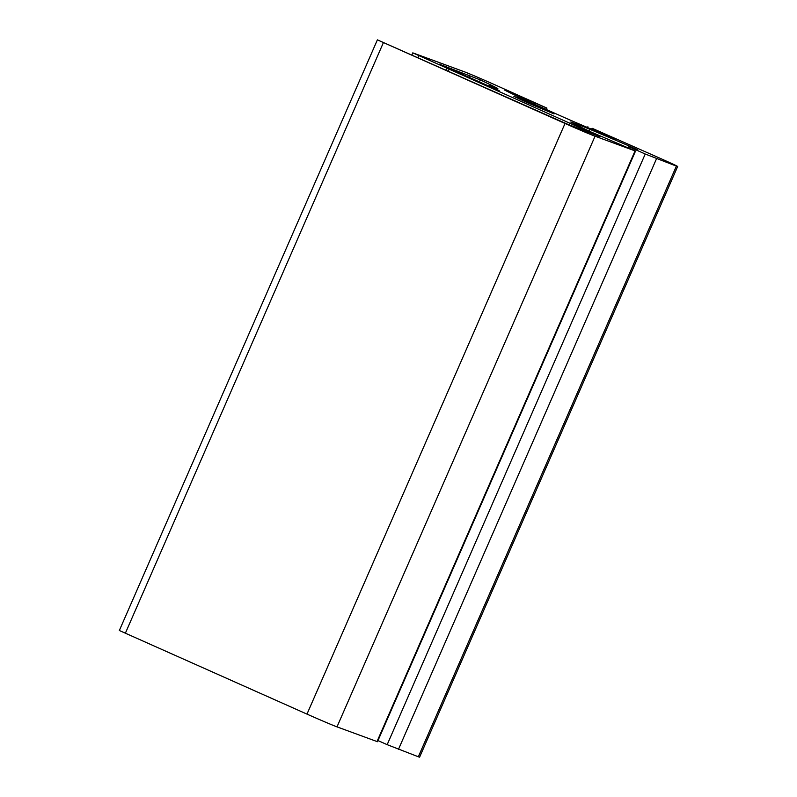 <?xml version="1.0" encoding="UTF-8"?>
<svg xmlns="http://www.w3.org/2000/svg" width="797" height="797" viewBox="0 0 797 797"><rect width="100%" height="100%" fill="white"/><g stroke="black" fill="none" stroke-linecap="round" stroke-linejoin="round"><path stroke-width="1.2" d="M497.836 88.507L491.5 86.245A48.996 0.976 23.6 0 0 489.079 85.528A48.996 0.976 23.6 0 0 499.171 90.619L439.197 64.109L480.292 79.899A161.173 3.198 -156.4 0 1 497.836 88.507L497.806 88.567M645.231 154.02L676.384 166.115A25.783 0.508 23.6 0 0 677.659 166.493A25.783 0.508 23.6 0 0 661.679 158.992L592.301 128.347L615.244 139.276A161.173 3.198 -156.4 0 1 576.211 122.688A25.783 0.508 -156.4 0 1 561.377 116.203L535.664 104.766A25.783 0.508 -156.4 0 1 523.848 99.396A161.173 3.198 -156.4 0 1 504.75 90.131L546.941 108.103L494.001 84.402A25.783 0.508 23.6 0 0 463.993 71.65L412.796 52.861L599.902 136.715L567.026 123.983L377.389 39.85L565.033 123.465A25.783 0.508 23.6 0 0 595.05 136.217L635.528 151.061L591.055 131.993A161.173 3.198 -156.4 0 1 571.897 122.698A25.783 0.508 -156.4 0 1 570.782 122.041A25.783 0.508 -156.4 0 1 572.057 122.419L580.854 125.657A25.783 0.508 -156.4 0 1 589.82 129.293A161.173 3.198 -156.4 0 1 628.883 145.891L637.351 149.736L629.212 146.797L645.231 154.02L387.173 744.667L418.335 756.771A25.783 0.508 23.6 0 0 419.611 757.15L677.659 166.493M377.977 740.572L387.173 744.667M377.389 39.85L119.341 630.507L306.984 714.112A25.783 0.508 23.6 0 0 337.001 726.874L377.479 741.718L635.528 151.061M527.475 102.753L554.064 113.921L519.893 98.659L513.896 96.367L527.475 102.753M398.43 749.459L656.479 158.802M418.335 756.771L676.384 166.115M632.758 149.706L633.207 148.67M468.795 77.379L469.702 75.297M479.336 82.061L480.292 79.899M628.126 147.624L628.883 145.891M589.053 131.047L589.82 129.293M580.326 126.872L580.854 125.657M377.001 741.579L635.05 150.922M337.001 726.874L595.05 136.217M306.984 714.112L565.033 123.465M125.328 633.316L383.387 42.669M594.154 134.593L594.393 134.035M448.293 71.172L449.07 69.399M445.872 70.086L446.738 68.114M417.927 57.663L418.784 55.68M545.875 109.309L546.463 107.964M541.88 107.535L542.349 106.449M534.428 104.218L534.847 103.261M512.8 94.126L513.049 93.568M591.583 129.263L591.862 128.616M489.079 85.528L488.76 86.255M629.212 146.797L628.733 147.893M447.077 68.462L446.28 70.275M412.796 52.861L411.88 54.973M546.941 108.103L546.334 109.508M587.867 126.743L587.519 127.53"/></g></svg>
